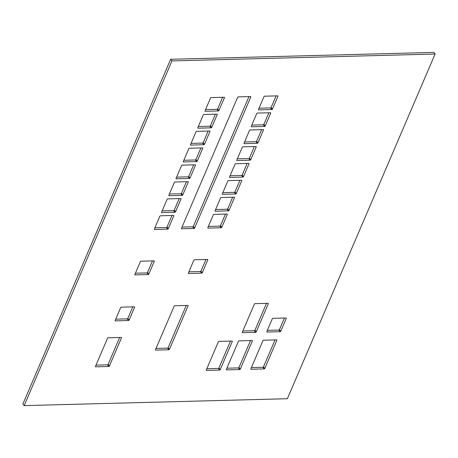 <?xml version="1.0" encoding="UTF-8"?>
<svg xmlns="http://www.w3.org/2000/svg" width="458" height="458" viewBox="0 0 458 458"><rect width="100%" height="100%" fill="white"/><g stroke="black" fill="none" stroke-linecap="round" stroke-linejoin="round"><path stroke-width="0.69" d="M24.188 405.611L22.9 403.973L170.634 59.282L433.812 52.389L435.1 54.027L287.366 398.718L24.188 405.611L171.927 60.92L170.634 59.282M171.927 60.92L435.1 54.027M108.151 337.804A0.544 0.343 141.8 0 0 107.527 338.244L95.459 366.406A0.544 0.343 141.8 0 0 95.711 366.824L108.781 366.48A0.544 0.343 141.8 0 0 109.405 366.039L121.479 337.878A0.544 0.343 141.8 0 0 121.221 337.46L108.151 337.804M95.997 365.146L107.493 364.843A0.544 0.343 141.8 0 0 108.117 364.402L119.647 337.5M218.976 341.387A0.544 0.343 141.8 0 0 218.351 341.834L206.283 369.995A0.544 0.343 141.8 0 0 206.535 370.413L219.605 370.07A0.544 0.343 141.8 0 0 220.229 369.629L232.298 341.468A0.544 0.343 141.8 0 0 232.046 341.05L218.976 341.387M206.821 368.736L218.317 368.432A0.544 0.343 141.8 0 0 218.941 367.992L230.471 341.09M239.03 340.866A0.544 0.343 141.8 0 0 238.406 341.307L226.338 369.469A0.544 0.343 141.8 0 0 226.59 369.887L239.66 369.543A0.544 0.343 141.8 0 0 240.284 369.102L252.352 340.941A0.544 0.343 141.8 0 0 252.1 340.523L239.03 340.866M226.876 368.209L238.372 367.906A0.544 0.343 141.8 0 0 238.996 367.465L250.52 340.563M263.539 340.225A0.544 0.343 141.8 0 0 262.915 340.666L250.847 368.827A0.544 0.343 141.8 0 0 251.099 369.245L264.169 368.902A0.544 0.343 141.8 0 0 264.793 368.461L276.867 340.3A0.544 0.343 141.8 0 0 276.609 339.882L263.539 340.225M251.385 367.568L262.881 367.264A0.544 0.343 141.8 0 0 263.505 366.824L275.035 339.922M254.98 303.654A0.544 0.343 141.8 0 0 254.356 304.101L242.288 332.256A0.544 0.343 141.8 0 0 242.54 332.68L255.61 332.336A0.544 0.343 141.8 0 0 256.234 331.895L268.302 303.734A0.544 0.343 141.8 0 0 268.05 303.31L254.98 303.654M242.826 330.997L254.316 330.699A0.544 0.343 141.8 0 0 254.94 330.252L266.47 303.356M121.284 307.158A0.544 0.343 141.8 0 0 120.66 307.599L115.158 320.44A0.544 0.343 141.8 0 0 115.41 320.858L128.486 320.52A0.544 0.343 141.8 0 0 129.104 320.073L134.612 307.238A0.544 0.343 141.8 0 0 134.354 306.814L121.284 307.158M115.697 319.18L127.192 318.877A0.544 0.343 141.8 0 0 127.816 318.436L132.78 306.86M140.984 261.192A0.544 0.343 141.8 0 0 140.36 261.638L134.858 274.474A0.544 0.343 141.8 0 0 135.116 274.897L148.186 274.554A0.544 0.343 141.8 0 0 148.81 274.113L154.312 261.272A0.544 0.343 141.8 0 0 154.054 260.854L140.984 261.192M135.402 273.214L146.892 272.916A0.544 0.343 141.8 0 0 147.516 272.47L152.48 260.894M194.461 259.795A0.544 0.343 141.8 0 0 193.837 260.236L188.335 273.077A0.544 0.343 141.8 0 0 188.593 273.495L201.663 273.151A0.544 0.343 141.8 0 0 202.287 272.71L207.789 259.869A0.544 0.343 141.8 0 0 207.531 259.451L194.461 259.795M188.879 271.812L200.369 271.514A0.544 0.343 141.8 0 0 200.993 271.073L205.957 259.491M272.922 318.333A0.544 0.343 141.8 0 0 272.298 318.779L266.796 331.615A0.544 0.343 141.8 0 0 267.048 332.039L280.119 331.695A0.544 0.343 141.8 0 0 280.743 331.254L286.244 318.413A0.544 0.343 141.8 0 0 285.992 317.995L272.922 318.333M267.335 330.355L278.83 330.058A0.544 0.343 141.8 0 0 279.449 329.611L284.412 318.035M160.472 215.787A0.544 0.343 141.8 0 0 159.848 216.228L154.346 229.069A0.544 0.343 141.8 0 0 154.598 229.487L167.674 229.143A0.544 0.343 141.8 0 0 168.298 228.702L173.8 215.861A0.544 0.343 141.8 0 0 173.542 215.443L160.472 215.787M154.884 227.809L166.38 227.506A0.544 0.343 141.8 0 0 167.004 227.065L171.968 215.483M167.708 198.904A0.544 0.343 141.8 0 0 167.09 199.345L161.582 212.186A0.544 0.343 141.8 0 0 161.84 212.604L174.91 212.26A0.544 0.343 141.8 0 0 175.534 211.819L181.036 198.978A0.544 0.343 141.8 0 0 180.784 198.56L167.708 198.904M162.126 210.92L173.616 210.623A0.544 0.343 141.8 0 0 174.24 210.182L179.204 198.6M174.945 182.015A0.544 0.343 141.8 0 0 174.326 182.456L168.819 195.297A0.544 0.343 141.8 0 0 169.076 195.715L182.147 195.377A0.544 0.343 141.8 0 0 182.771 194.931L188.272 182.095A0.544 0.343 141.8 0 0 188.02 181.671L174.945 182.015M169.363 194.037L180.853 193.734A0.544 0.343 141.8 0 0 181.477 193.293L186.44 181.717M182.187 165.132A0.544 0.343 141.8 0 0 181.563 165.573L176.055 178.414A0.544 0.343 141.8 0 0 176.313 178.832L189.383 178.488A0.544 0.343 141.8 0 0 190.007 178.048L195.509 165.206A0.544 0.343 141.8 0 0 195.257 164.788L182.187 165.132M176.599 177.154L188.089 176.851A0.544 0.343 141.8 0 0 188.713 176.41L193.677 164.828M189.423 148.249A0.544 0.343 141.8 0 0 188.799 148.69L183.297 161.525A0.544 0.343 141.8 0 0 183.549 161.949L196.619 161.605A0.544 0.343 141.8 0 0 197.243 161.164L202.745 148.323A0.544 0.343 141.8 0 0 202.493 147.905L189.423 148.249M183.835 160.266L195.331 159.968A0.544 0.343 141.8 0 0 195.95 159.521L200.913 147.945M196.659 131.36A0.544 0.343 141.8 0 0 196.035 131.801L190.534 144.642A0.544 0.343 141.8 0 0 190.786 145.06L203.856 144.722A0.544 0.343 141.8 0 0 204.48 144.276L209.982 131.44A0.544 0.343 141.8 0 0 209.73 131.017L196.659 131.36M191.072 143.383L202.568 143.079A0.544 0.343 141.8 0 0 203.192 142.638L208.15 131.062M203.896 114.477A0.544 0.343 141.8 0 0 203.272 114.918L197.77 127.759A0.544 0.343 141.8 0 0 198.022 128.177L211.092 127.834A0.544 0.343 141.8 0 0 211.716 127.393L217.218 114.552A0.544 0.343 141.8 0 0 216.966 114.134L203.896 114.477M198.308 126.5L209.804 126.196A0.544 0.343 141.8 0 0 210.428 125.755L215.386 114.174M211.132 97.594A0.544 0.343 141.8 0 0 210.508 98.035L205.007 110.876A0.544 0.343 141.8 0 0 205.258 111.294L218.329 110.951A0.544 0.343 141.8 0 0 218.953 110.51L224.454 97.668A0.544 0.343 141.8 0 0 224.202 97.251L211.132 97.594M205.545 109.611L217.04 109.313A0.544 0.343 141.8 0 0 217.665 108.872L222.628 97.291M213.949 214.384A0.544 0.343 141.8 0 0 213.325 214.831L207.823 227.666A0.544 0.343 141.8 0 0 208.075 228.09L221.151 227.746A0.544 0.343 141.8 0 0 221.769 227.3L227.277 214.464A0.544 0.343 141.8 0 0 227.019 214.041L213.949 214.384M208.361 226.407L219.857 226.109A0.544 0.343 141.8 0 0 220.481 225.662L225.445 214.086M221.185 197.501A0.544 0.343 141.8 0 0 220.561 197.942L215.06 210.783A0.544 0.343 141.8 0 0 215.317 211.201L228.387 210.857A0.544 0.343 141.8 0 0 229.011 210.417L234.513 197.575A0.544 0.343 141.8 0 0 234.256 197.158L221.185 197.501M215.604 209.524L227.094 209.22A0.544 0.343 141.8 0 0 227.718 208.779L232.681 197.198M228.422 180.612A0.544 0.343 141.8 0 0 227.803 181.059L222.296 193.9A0.544 0.343 141.8 0 0 222.554 194.318L235.624 193.974A0.544 0.343 141.8 0 0 236.248 193.534L241.75 180.692A0.544 0.343 141.8 0 0 241.498 180.275L228.422 180.612M222.84 192.635L234.33 192.337A0.544 0.343 141.8 0 0 234.954 191.896L239.918 180.315M235.658 163.729A0.544 0.343 141.8 0 0 235.04 164.176L229.532 177.011A0.544 0.343 141.8 0 0 229.79 177.429L242.86 177.091A0.544 0.343 141.8 0 0 243.484 176.645L248.986 163.809A0.544 0.343 141.8 0 0 248.734 163.386L235.658 163.729M230.076 175.752L241.566 175.448A0.544 0.343 141.8 0 0 242.19 175.008L247.154 163.432M242.9 146.846A0.544 0.343 141.8 0 0 242.276 147.287L236.775 160.128A0.544 0.343 141.8 0 0 237.026 160.546L250.097 160.203A0.544 0.343 141.8 0 0 250.721 159.762L256.222 146.921A0.544 0.343 141.8 0 0 255.97 146.503L242.9 146.846M237.313 158.869L248.809 158.565A0.544 0.343 141.8 0 0 249.427 158.124L254.39 146.543M250.137 129.958A0.544 0.343 141.8 0 0 249.513 130.404L244.011 143.239A0.544 0.343 141.8 0 0 244.263 143.663L257.333 143.32A0.544 0.343 141.8 0 0 257.957 142.879L263.459 130.038A0.544 0.343 141.8 0 0 263.207 129.62L250.137 129.958M244.549 141.98L256.045 141.682A0.544 0.343 141.8 0 0 256.663 141.236L261.627 129.66M257.373 113.074A0.544 0.343 141.8 0 0 256.749 113.515L251.247 126.356A0.544 0.343 141.8 0 0 251.499 126.774L264.569 126.437A0.544 0.343 141.8 0 0 265.193 125.99L270.695 113.155A0.544 0.343 141.8 0 0 270.443 112.731L257.373 113.074M251.786 125.097L263.281 124.794A0.544 0.343 141.8 0 0 263.905 124.353L268.863 112.777M264.61 96.191A0.544 0.343 141.8 0 0 263.985 96.632L258.484 109.473A0.544 0.343 141.8 0 0 258.736 109.891L271.806 109.548A0.544 0.343 141.8 0 0 272.43 109.107L277.932 96.266A0.544 0.343 141.8 0 0 277.68 95.848L264.61 96.191M259.022 108.214L270.518 107.911A0.544 0.343 141.8 0 0 271.142 107.47L276.1 95.888M238.263 96.878A0.544 0.343 141.8 0 0 237.645 97.325L181.483 228.359A0.544 0.343 141.8 0 0 181.734 228.777L194.015 228.456A0.544 0.343 141.8 0 0 194.639 228.015L250.801 96.976A0.544 0.343 141.8 0 0 250.543 96.558L238.263 96.878M182.021 227.099L192.726 226.819A0.544 0.343 141.8 0 0 193.345 226.372L248.969 96.598M174.761 305.755A0.544 0.343 141.8 0 0 174.137 306.202L155.502 349.683A0.544 0.343 141.8 0 0 155.754 350.101L168.825 349.757A0.544 0.343 141.8 0 0 169.449 349.317L188.089 305.835A0.544 0.343 141.8 0 0 187.832 305.417L174.761 305.755M156.041 348.424L167.536 348.12A0.544 0.343 141.8 0 0 168.16 347.679L186.257 305.457M95.711 366.824L95.436 366.474M108.781 366.48L107.493 364.843M109.405 366.039L108.117 364.402M121.479 337.878L121.147 337.46M206.535 370.413L206.26 370.058M219.605 370.07L218.317 368.432M220.229 369.629L218.941 367.992M232.298 341.468L231.971 341.05M226.59 369.887L226.315 369.537M239.66 369.543L238.372 367.906M240.284 369.102L238.996 367.465M252.352 340.941L252.026 340.523M251.099 369.245L250.824 368.896M264.169 368.902L262.881 367.264M264.793 368.461L263.505 366.824M276.867 340.3L276.535 339.882M242.54 332.68L242.259 332.325M255.61 332.336L254.316 330.699M256.234 331.895L254.94 330.252M268.302 303.734L267.976 303.316M115.41 320.858L115.135 320.508M128.486 320.52L127.192 318.877M129.104 320.073L127.816 318.436M134.612 307.238L134.28 306.82M135.116 274.897L134.835 274.542M148.186 274.554L146.892 272.916M148.81 274.113L147.516 272.47M154.312 261.272L153.98 260.854M188.593 273.495L188.312 273.14M201.663 273.151L200.369 271.514M202.287 272.71L200.993 271.073M207.789 259.869L207.457 259.451M267.048 332.039L266.774 331.684M280.119 331.695L278.83 330.058M280.743 331.254L279.449 329.611M286.244 318.413L285.918 317.995M154.598 229.487L154.323 229.137M167.674 229.143L166.38 227.506M168.298 228.702L167.004 227.065M173.8 215.861L173.468 215.443M161.84 212.604L161.559 212.249M174.91 212.26L173.616 210.623M175.534 211.819L174.24 210.182M181.036 198.978L180.704 198.56M169.076 195.715L168.796 195.366M182.147 195.377L180.853 193.734M182.771 194.931L181.477 193.293M188.272 182.095L187.946 181.677M176.313 178.832L176.032 178.483M189.383 178.488L188.089 176.851M190.007 178.048L188.713 176.41M195.509 165.206L195.182 164.788M183.549 161.949L183.269 161.594M196.619 161.605L195.331 159.968M197.243 161.164L195.95 159.521M202.745 148.323L202.419 147.905M190.786 145.06L190.511 144.711M203.856 144.722L202.568 143.079M204.48 144.276L203.192 142.638M209.982 131.44L209.655 131.022M198.022 128.177L197.747 127.828M211.092 127.834L209.804 126.196M211.716 127.393L210.428 125.755M217.218 114.552L216.892 114.134M205.258 111.294L204.984 110.939M218.329 110.951L217.04 109.313M218.953 110.51L217.665 108.872M224.454 97.668L224.128 97.251M208.075 228.09L207.8 227.735M221.151 227.746L219.857 226.109M221.769 227.3L220.481 225.662M227.277 214.464L226.945 214.046M215.317 211.201L215.037 210.852M228.387 210.857L227.094 209.22M229.011 210.417L227.718 208.779M234.513 197.575L234.181 197.158M222.554 194.318L222.273 193.963M235.624 193.974L234.33 192.337M236.248 193.534L234.954 191.896M241.75 180.692L241.418 180.275M229.79 177.429L229.51 177.08M242.86 177.091L241.566 175.448M243.484 176.645L242.19 175.008M248.986 163.809L248.654 163.391M237.026 160.546L236.746 160.191M250.097 160.203L248.809 158.565M250.721 159.762L249.427 158.124M256.222 146.921L255.896 146.503M244.263 143.663L243.982 143.308M257.333 143.32L256.045 141.682M257.957 142.879L256.663 141.236M263.459 130.038L263.132 129.62M251.499 126.774L251.224 126.425M264.569 126.437L263.281 124.794M265.193 125.99L263.905 124.353M270.695 113.155L270.369 112.737M258.736 109.891L258.461 109.542M271.806 109.548L270.518 107.911M272.43 109.107L271.142 107.47M277.932 96.266L277.605 95.848M181.734 228.777L181.46 228.428M194.015 228.456L192.726 226.819M194.639 228.015L193.345 226.372M250.801 96.976L250.469 96.564M155.754 350.101L155.48 349.752M168.825 349.757L167.536 348.12M169.449 349.317L168.16 347.679M188.089 305.835L187.757 305.417"/></g></svg>
